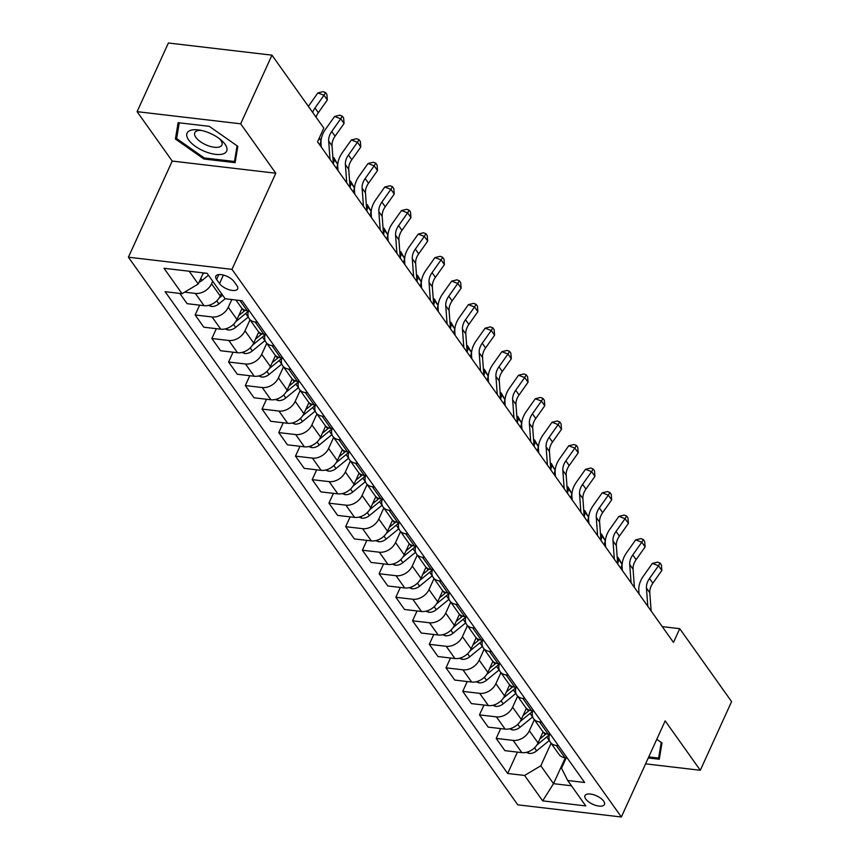 <?xml version="1.0" encoding="UTF-8"?>
<svg xmlns="http://www.w3.org/2000/svg" width="860" height="860" viewBox="0 0 860 860"><rect width="100%" height="100%" fill="white"/><g stroke="black" fill="none" stroke-linecap="round" stroke-linejoin="round"><path stroke-width="1.29" d="M603.655 801.122A10.707 4.622 -155.5 0 0 593.454 794.683A10.707 4.622 -155.5 0 0 584.961 795.629A10.707 4.622 -155.5 0 0 585.746 799.015A10.707 4.622 -155.5 0 0 595.948 805.454A10.707 4.622 -155.5 0 0 604.44 804.508A10.707 4.622 -155.5 0 0 603.655 801.122M128.409 257.194L517.784 804.842L621.361 817L231.985 269.352L128.409 257.194L172.226 161.067L275.802 173.225L240.671 123.819L137.095 111.66L172.226 161.067M137.095 111.66L168.388 43L271.964 55.158L240.671 123.819M271.964 55.158L323.812 128.086L317.555 141.814L673.477 642.409L679.733 628.682L662.254 626.628M216.591 279.446L219.526 283.585A10.374 4.472 -155.5 0 0 229.416 289.82A10.374 4.472 -155.5 0 0 237.65 288.906A10.374 4.472 -155.5 0 0 236.887 285.627L233.941 281.489A10.374 4.472 -155.5 0 0 224.051 275.254A10.374 4.472 -155.5 0 0 215.828 276.167A10.374 4.472 -155.5 0 0 216.591 279.446L218.805 274.587M189.178 271.233L198.262 284.004L182.062 293.679L165.12 291.69L507.669 773.473L517.398 752.113M182.062 293.679L164.002 268.277L207.109 273.329L225.169 298.742L242.111 300.731L584.649 782.503L567.718 780.514L585.778 805.928L542.671 800.864L524.6 775.462L507.669 773.473M645.58 763.852L700.298 770.27L731.591 701.609L679.733 628.682M700.298 770.27L665.167 720.874L621.361 817M275.802 173.225L231.985 269.352M567.718 780.514L561.526 768.216L566.245 757.843M565.332 757.735L553.517 783.664L571.448 785.771M203.336 272.889L198.262 284.004M212.71 281.22L211.549 283.768A13.384 9.686 144.6 0 1 195.349 293.432L184.588 292.174M221.407 293.454L220.246 296.001A13.384 9.686 144.6 0 1 204.046 305.665L187.104 303.677L179.804 293.411M231.813 299.517L228.276 307.289A13.384 9.686 144.6 0 1 212.076 316.964L195.134 314.975L199.617 305.149M242.036 308.417L236.973 319.522A13.384 9.686 144.6 0 1 220.773 329.197L203.831 327.208L195.134 314.975M250.013 319.812L245.003 330.81A13.384 9.686 144.6 0 1 228.803 340.485L211.861 338.496L216.344 328.671M258.763 331.938L253.7 343.043A13.384 9.686 144.6 0 1 237.5 352.718L220.558 350.729L211.861 338.496M266.74 343.344L261.73 354.341A13.384 9.686 144.6 0 1 245.519 364.006L228.588 362.017L233.06 352.202M275.49 355.47L270.427 366.564A13.384 9.686 144.6 0 1 254.216 376.239L237.285 374.25L228.588 362.017M283.467 366.865L278.457 377.863A13.384 9.686 144.6 0 1 262.246 387.537L245.315 385.549L249.787 375.723M292.207 378.991L287.154 390.096A13.384 9.686 144.6 0 1 270.943 399.771L254.012 397.782L245.315 385.549M300.194 390.386L295.184 401.383A13.384 9.686 144.6 0 1 278.973 411.058L262.042 409.07L266.514 399.244M308.933 402.512L303.881 413.617A13.384 9.686 144.6 0 1 287.67 423.292L270.739 421.303L262.042 409.07M316.921 413.918L311.9 424.904A13.384 9.686 144.6 0 1 295.7 434.579L278.769 432.591L283.241 422.765M325.66 426.033L320.597 437.138A13.384 9.686 144.6 0 1 304.397 446.813L287.466 444.824L278.769 432.591M333.637 437.439L328.627 448.436A13.384 9.686 144.6 0 1 312.427 458.111L295.485 456.123L299.968 446.297M342.387 449.565L337.324 460.67A13.384 9.686 144.6 0 1 321.124 470.334L304.193 468.356L295.485 456.123M350.364 460.96L345.354 471.957A13.384 9.686 144.6 0 1 329.154 481.632L312.212 479.643L316.695 469.818M359.114 473.086L354.051 484.191A13.384 9.686 144.6 0 1 337.851 493.866L320.909 491.877L312.212 479.643M367.091 484.492L362.082 495.478A13.384 9.686 144.6 0 1 345.881 505.153L328.939 503.164L333.422 493.339M375.841 496.607L370.778 507.712A13.384 9.686 144.6 0 1 354.578 517.387L337.636 515.398L328.939 503.164M383.818 508.013L378.808 519.01A13.384 9.686 144.6 0 1 362.608 528.674L345.666 526.696L350.149 516.871M392.568 520.139L387.505 531.244A13.384 9.686 144.6 0 1 371.305 540.908L354.363 538.919L345.666 526.696M400.545 531.534L395.535 542.531A13.384 9.686 144.6 0 1 379.325 552.206L362.393 550.217L366.865 540.392M409.296 543.66L404.232 554.764A13.384 9.686 144.6 0 1 388.021 564.439L371.09 562.451L362.393 550.217M417.272 555.055L412.262 566.052A13.384 9.686 144.6 0 1 396.051 575.727L379.12 573.738L383.592 563.913M426.012 567.181L420.959 578.286A13.384 9.686 144.6 0 1 404.748 587.961L387.817 585.972L379.12 573.738M433.999 578.587L428.989 589.584A13.384 9.686 144.6 0 1 412.779 599.248L395.847 597.259L400.319 587.445M442.739 590.712L437.686 601.817A13.384 9.686 144.6 0 1 421.475 611.481L404.544 609.493L395.847 597.259M450.726 602.107L445.706 613.105A13.384 9.686 144.6 0 1 429.505 622.78L412.574 620.791L417.046 610.966M459.466 614.233L454.402 625.338A13.384 9.686 144.6 0 1 438.202 635.013L421.271 633.024L412.574 620.791M467.442 625.629L462.433 636.626A13.384 9.686 144.6 0 1 446.233 646.301L429.29 644.312L433.773 634.486M476.193 637.755L471.129 648.859A13.384 9.686 144.6 0 1 454.929 658.534L437.998 656.545L429.29 644.312M484.169 649.16L479.16 660.158A13.384 9.686 144.6 0 1 462.959 669.822L446.017 667.833L450.5 658.008M492.92 661.275L487.856 672.38A13.384 9.686 144.6 0 1 471.656 682.055L454.714 680.067L446.017 667.833M500.896 672.681L495.887 683.678A13.384 9.686 144.6 0 1 479.687 693.353L462.744 691.365L467.227 681.539M509.647 684.807L504.583 695.912A13.384 9.686 144.6 0 1 488.383 705.576L471.441 703.598L462.744 691.365M517.623 696.202L512.614 707.199A13.384 9.686 144.6 0 1 496.413 716.875L479.471 714.886L483.954 705.06M526.374 708.328L521.31 719.433A13.384 9.686 144.6 0 1 505.11 729.108L488.168 727.119L479.471 714.886M534.35 719.734L529.341 730.721A13.384 9.686 144.6 0 1 513.13 740.395L496.198 738.407L500.671 728.581M543.101 731.849L538.038 742.954A13.384 9.686 144.6 0 1 521.837 752.629L504.895 750.64L496.198 738.407M551.077 743.255L540.811 765.787L553.517 783.664L542.671 800.864M249.4 310.998L247.153 310.729A13.384 9.686 144.6 0 1 241.251 307.493L235.93 300M257.43 322.285L255.183 322.016A13.384 9.686 144.6 0 1 249.282 318.791A13.384 9.686 144.6 0 1 248.529 310.89A25.596 18.522 -35.4 0 1 245.691 313.491L248.239 317.071A25.596 18.522 -35.4 0 0 248.357 316.974M266.127 334.519L263.88 334.25A13.384 9.686 144.6 0 1 257.978 331.025L249.282 318.791M274.157 345.806L271.911 345.548A13.384 9.686 144.6 0 1 266.009 342.312A13.384 9.686 144.6 0 1 265.245 334.411A25.596 18.522 -35.4 0 1 262.418 337.023L264.966 340.592A25.596 18.522 -35.4 0 0 265.074 340.506M282.854 358.039L280.607 357.781A13.384 9.686 144.6 0 1 274.705 354.546L266.009 342.312M290.884 369.338L288.637 369.069A13.384 9.686 144.6 0 1 282.736 365.833A13.384 9.686 144.6 0 1 281.973 357.943M299.581 381.56L297.334 381.302A13.384 9.686 144.6 0 1 291.433 378.067L282.736 365.833M307.611 392.859L305.354 392.59A13.384 9.686 144.6 0 1 299.463 389.365A13.384 9.686 144.6 0 1 298.7 381.464A25.596 18.522 -35.4 0 1 295.872 384.065L298.42 387.645A25.596 18.522 -35.4 0 0 298.527 387.548M316.308 405.092L314.061 404.823A13.384 9.686 144.6 0 1 308.16 401.598L299.463 389.365M324.338 416.38L322.081 416.122A13.384 9.686 144.6 0 1 316.19 412.886A13.384 9.686 144.6 0 1 315.426 404.985A25.596 18.522 -35.4 0 1 312.599 407.597L315.136 411.166A25.596 18.522 -35.4 0 0 315.254 411.069M333.035 428.613L330.777 428.355A13.384 9.686 144.6 0 1 324.887 425.119L316.19 412.886M341.065 439.901L338.808 439.643A13.384 9.686 144.6 0 1 332.906 436.407A13.384 9.686 144.6 0 1 332.154 428.506M349.762 452.134L347.504 451.876A13.384 9.686 144.6 0 1 341.603 448.64L332.906 436.407M357.792 463.433L355.535 463.164A13.384 9.686 144.6 0 1 349.633 459.939A13.384 9.686 144.6 0 1 348.88 452.037A25.596 18.522 -35.4 0 1 346.053 454.639L348.59 458.219A25.596 18.522 -35.4 0 0 348.708 458.122M366.489 475.666L364.231 475.397A13.384 9.686 144.6 0 1 358.33 472.172L349.633 459.939M374.508 486.954L372.262 486.695A13.384 9.686 144.6 0 1 366.36 483.46A13.384 9.686 144.6 0 1 365.608 475.558A25.596 18.522 -35.4 0 1 362.78 478.16L365.317 481.74A25.596 18.522 -35.4 0 0 365.435 481.643M383.216 499.187L380.958 498.918A13.384 9.686 144.6 0 1 375.057 495.693L366.36 483.46M391.236 510.474L388.989 510.216A13.384 9.686 144.6 0 1 383.087 506.981A13.384 9.686 144.6 0 1 382.334 499.079M399.932 522.708L397.685 522.45A13.384 9.686 144.6 0 1 391.784 519.214L383.087 506.981M407.962 534.006L405.716 533.737A13.384 9.686 144.6 0 1 399.814 530.512A13.384 9.686 144.6 0 1 399.051 522.611A25.596 18.522 -35.4 0 1 396.223 525.213L398.771 528.792A25.596 18.522 -35.4 0 0 398.889 528.696M416.659 546.24L414.412 545.971A13.384 9.686 144.6 0 1 408.511 542.735L399.814 530.512M424.69 557.527L422.443 557.259A13.384 9.686 144.6 0 1 416.541 554.034A13.384 9.686 144.6 0 1 415.778 546.132A25.596 18.522 -35.4 0 1 412.95 548.734L415.498 552.313A25.596 18.522 -35.4 0 0 415.606 552.217M433.386 569.761L431.139 569.492A13.384 9.686 144.6 0 1 425.238 566.267L416.541 554.034M441.416 581.048L439.17 580.79A13.384 9.686 144.6 0 1 433.268 577.554A13.384 9.686 144.6 0 1 432.505 569.653M450.113 593.282L447.866 593.024A13.384 9.686 144.6 0 1 441.965 589.788L433.268 577.554M458.143 604.58L455.886 604.311A13.384 9.686 144.6 0 1 449.995 601.075A13.384 9.686 144.6 0 1 449.232 593.185A25.596 18.522 -35.4 0 1 446.404 595.787L448.952 599.366A25.596 18.522 -35.4 0 0 449.06 599.269M466.84 616.813L464.583 616.545A13.384 9.686 144.6 0 1 458.692 613.309L449.995 601.075M474.87 628.101L472.613 627.832A13.384 9.686 144.6 0 1 466.711 624.607A13.384 9.686 144.6 0 1 465.959 616.706A25.596 18.522 -35.4 0 1 463.131 619.308L465.668 622.887A25.596 18.522 -35.4 0 0 465.787 622.79M483.567 640.334L481.31 640.066A13.384 9.686 144.6 0 1 475.408 636.841L466.711 624.607M491.597 651.622L489.34 651.364A13.384 9.686 144.6 0 1 483.438 648.128A13.384 9.686 144.6 0 1 482.686 640.227M500.294 663.855L498.037 663.597A13.384 9.686 144.6 0 1 492.135 660.362L483.438 648.128M508.314 675.154L506.067 674.885A13.384 9.686 144.6 0 1 500.165 671.649A13.384 9.686 144.6 0 1 499.413 663.759A25.596 18.522 -35.4 0 1 496.585 666.36L499.123 669.94A25.596 18.522 -35.4 0 0 499.241 669.843M517.021 687.376L514.764 687.118A13.384 9.686 144.6 0 1 508.862 683.883L500.165 671.649M525.041 698.675L522.794 698.406A13.384 9.686 144.6 0 1 516.892 695.181A13.384 9.686 144.6 0 1 516.14 687.28M533.737 710.908L531.491 710.639A13.384 9.686 144.6 0 1 525.589 707.414L516.892 695.181M541.768 722.196L539.521 721.938A13.384 9.686 144.6 0 1 533.619 718.702A13.384 9.686 144.6 0 1 532.856 710.801M550.464 734.429L548.218 734.161A13.384 9.686 144.6 0 1 542.316 730.936L533.619 718.702M558.495 745.717L556.248 745.459A13.384 9.686 144.6 0 1 550.346 742.223A13.384 9.686 144.6 0 1 549.583 734.322A25.596 18.522 -35.4 0 1 546.756 736.934L549.303 740.503A25.596 18.522 -35.4 0 0 549.411 740.417M524.6 775.462L540.811 765.787M567.192 757.95L564.945 757.692A13.384 9.686 144.6 0 1 559.043 754.457L550.346 742.223M175.418 139.019L203.927 159.014L235.124 162.669L237.811 146.34L209.302 126.345L178.106 122.69L175.418 139.019L177.214 135.074M648.268 757.95L659.287 759.251L661.974 742.922L656.782 739.278M204.4 157.971L203.927 159.014M312.675 112.413A16.727 12.104 144.6 0 1 314.986 107.984L323.994 95.256L317.867 92.923L308.858 105.662A25.09 18.157 -35.4 0 0 308.375 106.36M316.018 117.121A16.727 12.104 144.6 0 1 318.329 112.692L327.337 99.954L323.994 95.256L325.553 92.579L326.886 94.46L327.337 99.954M317.867 92.923L323.102 91.644L325.553 92.579M199.09 282.209A8.869 6.418 -35.4 0 0 202.165 280.36L208.442 275.221M202.702 274.265L204.25 272.996M330.004 159.326L328.671 141.083A16.727 12.104 144.6 0 1 331.713 131.516L340.721 118.777L334.594 116.455L325.585 129.183A25.09 18.157 -35.4 0 0 321.017 143.534L321.274 147.038M333.358 164.034L332.014 145.781A16.727 12.104 144.6 0 1 335.056 136.213L344.065 123.485L340.721 118.777L342.28 116.1L343.613 117.981L344.065 123.485M334.594 116.455L339.829 115.175L342.28 116.1M346.731 182.847L345.387 164.604A16.727 12.104 144.6 0 1 348.44 155.036L357.448 142.298L351.321 139.976L342.312 152.704A25.09 18.157 -35.4 0 0 337.743 167.066L338.002 170.559M349.612 181.213L350.568 181.116L354.385 187.77L351.041 183.062L350.074 187.512L348.741 169.312A16.727 12.104 144.6 0 1 351.783 159.734L360.791 147.006L357.448 142.298L359.007 139.632L360.34 141.513L360.791 147.006M351.321 139.976L356.556 138.697L359.007 139.632M363.457 206.378L362.114 188.125A16.727 12.104 144.6 0 1 365.167 178.557L374.164 165.829L368.037 163.497L359.039 176.236A25.09 18.157 -35.4 0 0 354.471 190.587L354.728 194.091M366.801 211.076L365.457 192.833A16.727 12.104 144.6 0 1 368.51 183.266L377.519 170.527L374.164 165.829L375.734 163.153L377.067 165.034L377.519 170.527M368.037 163.497L373.283 162.218L375.734 163.153M208.432 305.397L211.334 306.461A8.869 6.418 -35.4 0 0 218.892 303.892L225.18 298.742M219.085 298.076L222.632 295.163M225.159 328.928L228.061 329.982A8.869 6.418 -35.4 0 0 235.619 327.413L248.239 317.071M245.186 310.299A25.596 18.522 144.6 0 1 244.089 311.234L238.757 315.609M235.812 321.597L245.691 313.491M319.404 137.772L320.941 140.718L319.963 145.2M320.941 140.718L319.178 138.256M241.886 352.45L244.788 353.514A8.869 6.418 -35.4 0 0 252.345 350.934L264.966 340.592M261.913 333.831A25.596 18.522 144.6 0 1 260.817 334.766L255.484 339.13M252.539 345.129L262.418 337.023M332.885 157.681L333.841 157.595L337.658 164.249L336.69 168.721M337.658 164.249L334.314 159.541L333.347 163.991M333.841 157.595L334.314 159.541L333.035 159.659M380.185 229.9L378.841 211.657A16.727 12.104 144.6 0 1 381.894 202.078L390.892 189.35L384.764 187.018L375.766 199.756A25.09 18.157 -35.4 0 0 371.187 214.108L371.445 217.612M383.528 234.608L382.184 216.354A16.727 12.104 144.6 0 1 385.237 206.787L394.245 194.059L390.892 189.35L392.461 186.674L393.794 188.555L394.245 194.059M384.764 187.018L389.999 185.749L392.461 186.674M258.613 375.971L261.515 377.035A8.869 6.418 -35.4 0 0 269.072 374.465L281.693 364.124A25.596 18.522 -35.4 0 0 281.8 364.027M269.255 368.65L279.145 360.544A25.596 18.522 -35.4 0 0 281.973 357.964M278.64 357.351A25.596 18.522 144.6 0 1 277.543 358.287L272.212 362.662M354.385 187.77L353.417 192.242M350.568 181.116L351.041 183.062L349.762 183.191M223.493 153.79A21.747 9.385 -155.5 0 0 221.181 140.115A21.747 9.385 -155.5 0 0 198.993 130.01A21.747 9.385 -155.5 0 0 190.232 130.473A21.747 9.385 -155.5 0 0 195.456 146.393A21.747 9.385 -155.5 0 0 223.493 153.79M201.219 130.408A14.889 6.418 -155.5 0 0 196.962 130.892A14.889 6.418 -155.5 0 0 194.801 132.709A14.889 6.418 -155.5 0 0 203.003 143.351A14.889 6.418 -155.5 0 0 219.73 146.867A14.889 6.418 -155.5 0 0 221.891 145.05A14.889 6.418 -155.5 0 0 219.418 138.697M237.07 145.824L234.49 161.497L204.261 157.95L176.644 138.578L179.235 122.819M235.78 158.659L234.49 161.497M661.232 742.395L658.653 758.079L648.741 756.918M659.942 755.23L658.653 758.079M396.911 253.421L395.568 235.178A16.727 12.104 144.6 0 1 398.61 225.61L407.618 212.871L401.491 210.549L392.483 223.277A25.09 18.157 -35.4 0 0 387.914 237.639L388.172 241.133M399.792 251.786L400.749 251.69L404.565 258.344L401.222 253.635L400.255 258.086L398.911 239.886A16.727 12.104 144.6 0 1 401.964 230.308L410.962 217.58L407.618 212.871L409.177 210.205L410.521 212.087L410.962 217.58M401.491 210.549L406.726 209.27L409.177 210.205M413.638 276.952L412.295 258.699A16.727 12.104 144.6 0 1 415.337 249.131L424.346 236.403L418.218 234.071L409.209 246.809A25.09 18.157 -35.4 0 0 404.641 261.161L404.899 264.665M416.982 281.65L415.638 263.407A16.727 12.104 144.6 0 1 418.691 253.84L427.689 241.101L424.346 236.403L425.904 233.726L427.248 235.608L427.689 241.101M418.218 234.071L423.453 232.791L425.904 233.726M430.365 300.473L429.022 282.231A16.727 12.104 144.6 0 1 432.064 272.652L441.072 259.924L434.945 257.591L425.937 270.33A25.09 18.157 -35.4 0 0 421.368 284.681L421.626 288.186M433.709 305.182L432.365 286.928A16.727 12.104 144.6 0 1 435.407 277.361L444.416 264.622L441.072 259.924L442.631 257.248L443.975 259.129L444.416 264.622M434.945 257.591L440.18 256.323L442.631 257.248M447.092 323.994L445.749 305.752A16.727 12.104 144.6 0 1 448.791 296.184L457.8 283.445L451.672 281.123L442.663 293.851A25.09 18.157 -35.4 0 0 438.095 308.213L438.353 311.707M449.963 322.36L450.919 322.263L454.746 328.918L451.392 324.209L450.425 328.66L449.092 310.46A16.727 12.104 144.6 0 1 452.134 300.882L461.143 288.154L457.8 283.445L459.358 280.769L460.691 282.661L461.143 288.154M451.672 281.123L456.907 279.844L459.358 280.769M463.809 347.526L462.476 329.272A16.727 12.104 144.6 0 1 465.518 319.705L474.526 306.966L468.399 304.644L459.39 317.383A25.09 18.157 -35.4 0 0 454.822 331.734L455.08 335.239M467.163 352.224L465.819 333.981A16.727 12.104 144.6 0 1 468.861 324.413L477.87 311.675L474.526 306.966L476.085 304.3L477.418 306.181L477.87 311.675M468.399 304.644L473.634 303.365L476.085 304.3M275.34 399.502L278.242 400.556A8.869 6.418 -35.4 0 0 285.8 397.987L298.42 387.645M295.367 380.873A25.596 18.522 144.6 0 1 294.27 381.808L288.938 386.183M285.982 392.171L295.872 384.065M366.338 204.734L367.295 204.637L371.112 211.291L370.144 215.774M371.112 211.291L367.768 206.594L366.801 211.033M367.295 204.637L367.768 206.594L366.478 206.712M292.056 423.023L294.958 424.087A8.869 6.418 -35.4 0 0 302.526 421.507L315.136 411.166M312.083 404.394A25.596 18.522 144.6 0 1 310.998 405.329L305.655 409.704M302.709 415.692L312.599 407.597M383.065 228.255L384.022 228.169L387.838 234.823L386.86 239.295M387.838 234.823L384.495 230.114L383.528 234.565M384.022 228.169L384.495 230.114L383.205 230.233M308.783 446.544L311.685 447.608A8.869 6.418 -35.4 0 0 319.254 445.039L331.863 434.687A25.596 18.522 -35.4 0 0 331.981 434.601M319.436 439.223L329.326 431.118A25.596 18.522 -35.4 0 0 332.143 428.538M328.81 427.925A25.596 18.522 144.6 0 1 327.724 428.861L322.382 433.225M404.565 258.344L403.587 262.816M400.749 251.69L401.222 253.635L399.932 253.764M325.51 470.065L328.412 471.129A8.869 6.418 -35.4 0 0 335.97 468.56L348.59 458.219M345.537 451.446A25.596 18.522 144.6 0 1 344.441 452.381L339.109 456.757M336.163 462.744L346.053 454.639M416.519 275.308L417.476 275.211L421.292 281.865L420.314 286.348M421.292 281.865L417.949 277.156L416.982 281.607M417.476 275.211L417.949 277.156L416.659 277.286M342.237 493.597L345.139 494.65A8.869 6.418 -35.4 0 0 352.697 492.081L365.317 481.74M362.264 474.967A25.596 18.522 144.6 0 1 361.168 475.902L355.836 480.278M352.89 486.265L362.78 478.16M433.236 298.829L434.192 298.742L438.019 305.386L437.041 309.869M438.019 305.386L434.676 300.688L433.709 305.128M434.192 298.742L434.676 300.688L433.386 300.806M480.536 371.047L479.192 352.804A16.727 12.104 144.6 0 1 482.245 343.226L491.253 330.498L485.126 328.165L476.117 340.904A25.09 18.157 -35.4 0 0 471.549 355.255L471.807 358.76M483.879 375.755L482.546 357.502A16.727 12.104 144.6 0 1 485.588 347.935L494.597 335.196L491.253 330.498L492.812 327.821L494.145 329.702L494.597 335.196M485.126 328.165L490.361 326.897L492.812 327.821M358.964 517.118L361.866 518.182A8.869 6.418 -35.4 0 0 369.424 515.602L382.044 505.261A25.596 18.522 -35.4 0 0 382.162 505.175M369.617 509.797L379.507 501.692A25.596 18.522 -35.4 0 0 382.324 499.101M378.991 498.499A25.596 18.522 144.6 0 1 377.895 499.434L372.563 503.799M454.746 328.918L453.768 333.39M450.919 322.263L451.392 324.209L450.113 324.338M497.263 394.568L495.919 376.325A16.727 12.104 144.6 0 1 498.972 366.758L507.981 354.019L501.842 351.697L492.844 364.425A25.09 18.157 -35.4 0 0 488.276 378.787L488.534 382.281M500.144 392.923L501.1 392.837L504.917 399.491L501.573 394.783L500.606 399.233L499.273 381.023A16.727 12.104 144.6 0 1 502.315 371.456L511.324 358.727L507.981 354.019L509.539 351.342L510.872 353.223L511.324 358.727M501.842 351.697L507.088 350.418L509.539 351.342M375.691 540.639L378.594 541.703A8.869 6.418 -35.4 0 0 386.151 539.134L398.771 528.792M395.718 522.02A25.596 18.522 144.6 0 1 394.622 522.955L389.29 527.331M386.344 533.318L396.223 525.213M466.69 345.881L467.646 345.785L471.463 352.439L470.495 356.921M471.463 352.439L468.119 347.73L467.152 352.181M467.646 345.785L468.119 347.73L466.84 347.859M513.99 418.089L512.646 399.846A16.727 12.104 144.6 0 1 515.699 390.279L524.697 377.54L518.569 375.218L509.571 387.946A25.09 18.157 -35.4 0 0 504.992 402.308L505.25 405.812M517.333 422.798L515.989 404.555A16.727 12.104 144.6 0 1 519.042 394.987L528.051 382.248L524.697 377.54L526.266 374.874L527.599 376.755L528.051 382.248M518.569 375.218L523.815 373.939L526.266 374.874M392.418 564.171L395.32 565.224A8.869 6.418 -35.4 0 0 402.878 562.655L415.498 552.313M412.445 545.541A25.596 18.522 144.6 0 1 411.349 546.476L406.017 550.851M403.06 556.839L412.95 548.734M483.417 369.402L484.373 369.316L488.19 375.96L487.222 380.442M488.19 375.96L484.846 371.262L483.879 375.702M484.373 369.316L484.846 371.262L483.567 371.38M530.717 441.621L529.373 423.367A16.727 12.104 144.6 0 1 532.415 413.8L541.424 401.072L535.296 398.739L526.288 411.478A25.09 18.157 -35.4 0 0 521.719 425.829L521.977 429.333M534.06 446.318L532.716 428.076A16.727 12.104 144.6 0 1 535.769 418.508L544.767 405.769L541.424 401.072L542.982 398.395L544.326 400.276L544.767 405.769M535.296 398.739L540.531 397.46L542.982 398.395M409.145 587.692L412.048 588.756A8.869 6.418 -35.4 0 0 419.605 586.176L432.225 575.834A25.596 18.522 -35.4 0 0 432.333 575.749M419.787 580.371L429.677 572.265A25.596 18.522 -35.4 0 0 432.505 569.675M429.172 569.073A25.596 18.522 144.6 0 1 428.076 570.008L422.744 574.372M504.917 399.491L503.949 403.963M501.1 392.837L501.573 394.783L500.283 394.912M547.444 465.142L546.1 446.899A16.727 12.104 144.6 0 1 549.142 437.321L558.151 424.593L552.023 422.271L543.015 434.999A25.09 18.157 -35.4 0 0 538.446 449.35L538.704 452.854M550.325 463.497L551.282 463.411L555.098 470.065L551.755 465.357L550.787 469.807L549.443 451.597A16.727 12.104 144.6 0 1 552.496 442.029L561.494 429.301L558.151 424.593L559.709 421.916L561.053 423.797L561.494 429.301M552.023 422.271L557.259 420.991L559.709 421.916M425.861 611.213L428.774 612.277A8.869 6.418 -35.4 0 0 436.332 609.708L448.952 599.366M445.888 592.594A25.596 18.522 144.6 0 1 444.803 593.529L439.46 597.904M436.514 603.892L446.404 595.787M516.871 416.455L517.827 416.358L521.644 423.012L520.665 427.495M521.644 423.012L518.3 418.304L517.333 422.754M517.827 416.358L518.3 418.304L517.01 418.433M564.171 488.663L562.827 470.42A16.727 12.104 144.6 0 1 565.869 460.852L574.878 448.114L568.75 445.792L559.742 458.52A25.09 18.157 -35.4 0 0 555.173 472.882L555.431 476.375M567.514 493.371L566.17 475.128A16.727 12.104 144.6 0 1 569.212 465.55L578.221 452.822L574.878 448.114L576.437 445.448L577.78 447.329L578.221 452.822M568.75 445.792L573.986 444.512L576.437 445.448M442.588 634.745L445.491 635.798A8.869 6.418 -35.4 0 0 453.059 633.229L465.668 622.887M462.615 616.115A25.596 18.522 144.6 0 1 461.53 617.05L456.187 621.425M453.241 627.413L463.131 619.308M533.598 439.976L534.554 439.879L538.371 446.534L537.392 451.016M538.371 446.534L535.027 441.836L534.06 446.275M534.554 439.879L535.027 441.836L533.737 441.954M580.898 512.194L579.554 493.941A16.727 12.104 144.6 0 1 582.596 484.373L591.605 471.645L585.477 469.313L576.469 482.051A25.09 18.157 -35.4 0 0 571.9 496.403L572.158 499.907M584.241 516.892L582.897 498.649A16.727 12.104 144.6 0 1 585.939 489.082L594.948 476.343L591.605 471.645L593.163 468.969L594.507 470.85L594.948 476.343M585.477 469.313L590.712 468.034L593.163 468.969M597.614 535.715L596.281 517.473A16.727 12.104 144.6 0 1 599.323 507.894L608.332 495.166L602.204 492.834L593.196 505.572A25.09 18.157 -35.4 0 0 588.627 519.924L588.885 523.428M600.495 534.071L601.452 533.985L605.268 540.628L601.925 535.931L600.957 540.381L599.624 522.17A16.727 12.104 144.6 0 1 602.666 512.603L611.675 499.875L608.332 495.166L609.89 492.49L611.224 494.371L611.675 499.875M602.204 492.834L607.439 491.565L609.89 492.49M614.341 559.236L612.997 540.994A16.727 12.104 144.6 0 1 616.05 531.426L625.059 518.688L618.931 516.365L609.923 529.093A25.09 18.157 -35.4 0 0 605.354 543.456L605.612 546.949M617.695 563.945L616.351 545.702A16.727 12.104 144.6 0 1 619.393 536.124L628.402 523.396L625.059 518.688L626.617 516.021L627.95 517.903L628.402 523.396M618.931 516.365L624.166 515.086L626.617 516.021M631.068 582.768L629.724 564.515A16.727 12.104 144.6 0 1 632.777 554.947L641.786 542.208L635.647 539.886L626.65 552.625A25.09 18.157 -35.4 0 0 622.081 566.976L622.339 570.481M634.411 587.466L633.078 569.223A16.727 12.104 144.6 0 1 636.12 559.656L645.129 546.917L641.786 542.208L643.345 539.542L644.678 541.424L645.129 546.917M635.647 539.886L640.893 538.607L643.345 539.542M647.795 606.289L646.451 588.046A16.727 12.104 144.6 0 1 649.504 578.468L658.502 565.74L652.375 563.408L643.377 576.146A25.09 18.157 -35.4 0 0 638.797 590.497L639.055 594.002M651.138 610.998L649.794 592.744A16.727 12.104 144.6 0 1 652.847 583.177L661.856 570.438L658.502 565.74L660.071 563.063L661.404 564.945L661.856 570.438M652.375 563.408L657.62 562.139L660.071 563.063M459.315 658.265L462.218 659.33A8.869 6.418 -35.4 0 0 469.775 656.75L482.395 646.408A25.596 18.522 -35.4 0 0 482.514 646.312M469.969 650.934L479.858 642.839A25.596 18.522 -35.4 0 0 482.675 640.249M479.342 639.646A25.596 18.522 144.6 0 1 478.246 640.582L472.914 644.946M555.098 470.065L554.12 474.537M551.282 463.411L551.755 465.357L550.464 465.475M476.042 681.787L478.945 682.851A8.869 6.418 -35.4 0 0 486.502 680.282L499.123 669.94M496.069 663.167A25.596 18.522 144.6 0 1 494.973 664.103L489.641 668.478M486.695 674.466L496.585 666.36M567.041 487.029L567.998 486.932L571.825 493.586L570.846 498.058M571.825 493.586L568.481 488.878L567.514 493.328M567.998 486.932L568.481 488.878L567.192 489.007M492.769 705.318L495.672 706.372A8.869 6.418 -35.4 0 0 503.229 703.803L515.85 693.461A25.596 18.522 -35.4 0 0 515.968 693.364M503.423 697.987L513.312 689.881A25.596 18.522 -35.4 0 0 516.129 687.301M512.796 686.688A25.596 18.522 144.6 0 1 511.7 687.624L506.368 691.999M583.768 510.55L584.725 510.453L588.552 517.107L587.573 521.59M588.552 517.107L585.198 512.409L584.23 516.849M584.725 510.453L585.198 512.409L583.918 512.528M509.496 728.839L512.399 729.904A8.869 6.418 -35.4 0 0 519.956 727.323L532.577 716.982A25.596 18.522 -35.4 0 0 532.695 716.885M520.149 721.508L530.029 713.413A25.596 18.522 -35.4 0 0 532.856 710.822M529.524 710.209A25.596 18.522 144.6 0 1 528.427 711.145L523.095 715.52M605.268 540.628L604.3 545.111M601.452 533.985L601.925 535.931L600.645 536.049M526.223 752.36L529.126 753.424A8.869 6.418 -35.4 0 0 536.683 750.845L549.303 740.503M546.25 733.741A25.596 18.522 144.6 0 1 545.154 734.676L539.822 739.041M536.866 745.039L546.756 736.934M617.222 557.603L618.179 557.506L621.995 564.16L621.028 568.632M621.995 564.16L618.652 559.451L617.684 563.902M618.179 557.506L618.652 559.451L617.372 559.58M220.246 296.001L211.549 283.768M236.973 319.522L228.276 307.289M253.7 343.043L245.003 330.81M270.427 366.564L261.73 354.341M287.154 390.096L278.457 377.863M303.881 413.617L295.184 401.383M320.597 437.138L311.9 424.904M337.324 460.67L328.627 448.436M354.051 484.191L345.354 471.957M370.778 507.712L362.082 495.478M387.505 531.244L378.808 519.01M404.232 554.764L395.535 542.531M420.959 578.286L412.262 566.052M437.686 601.817L428.989 589.584M454.402 625.338L445.706 613.105M471.129 648.859L462.433 636.626M487.856 672.38L479.16 660.158M504.583 695.912L495.887 683.678M521.31 719.433L512.614 707.199M538.038 742.954L529.341 730.721M204.046 305.665L195.349 293.432M247.153 310.729L239.854 300.462M263.88 334.25L255.183 322.016M220.773 329.197L212.076 316.964M280.607 357.781L271.911 345.548M237.5 352.718L228.803 340.485M297.334 381.302L288.637 369.069M254.216 376.239L245.519 364.006M314.061 404.823L305.354 392.59M270.943 399.771L262.246 387.537M330.777 428.355L322.081 416.122M287.67 423.292L278.973 411.058M347.504 451.876L338.808 439.643M304.397 446.813L295.7 434.579M364.231 475.397L355.535 463.164M321.124 470.334L312.427 458.111M380.958 498.918L372.262 486.695M337.851 493.866L329.154 481.632M397.685 522.45L388.989 510.216M354.578 517.387L345.881 505.153M414.412 545.971L405.716 533.737M371.305 540.908L362.608 528.674M431.139 569.492L422.443 557.259M388.021 564.439L379.325 552.206M447.866 593.024L439.17 580.79M404.748 587.961L396.051 575.727M464.583 616.545L455.886 604.311M421.475 611.481L412.779 599.248M481.31 640.066L472.613 627.832M438.202 635.013L429.505 622.78M498.037 663.597L489.34 651.364M454.929 658.534L446.233 646.301M514.764 687.118L506.067 674.885M471.656 682.055L462.959 669.822M531.491 710.639L522.794 698.406M488.383 705.576L479.687 693.353M548.218 734.161L539.521 721.938M505.11 729.108L496.413 716.875M564.945 757.692L556.248 745.459M521.837 752.629L513.13 740.395M223.406 275.071L219.526 283.585M314.986 107.984L318.329 112.692M200.799 278.446L202.165 280.36M328.671 141.083L332.014 145.781M331.713 131.516L335.056 136.213M345.387 164.604L348.741 169.312M348.44 155.036L351.783 159.734M362.114 188.125L365.457 192.833M365.167 178.557L368.51 183.266M210.109 304.924L211.162 306.396M216.742 300.86L218.892 303.892M226.836 328.445L227.889 329.928M242.197 308.568L244.089 311.234M233.469 324.381L235.619 327.413M243.563 351.976L244.616 353.449M258.925 332.1L260.817 334.766M250.196 347.902L252.345 350.934M378.841 211.657L382.184 216.354M381.894 202.078L385.237 206.787M260.29 375.498L261.343 376.97M279.145 360.544L281.693 364.124M275.651 355.621L277.543 358.287M266.912 371.434L269.072 374.465M395.568 235.178L398.911 239.886M398.61 225.61L401.964 230.308M412.295 258.699L415.638 263.407M415.337 249.131L418.691 253.84M429.022 282.231L432.365 286.928M432.064 272.652L435.407 277.361M445.749 305.752L449.092 310.46M448.791 296.184L452.134 300.882M462.476 329.272L465.819 333.981M465.518 319.705L468.861 324.413M277.017 399.019L278.06 400.491M292.379 379.142L294.27 381.808M283.639 394.955L285.8 397.987M293.744 422.55L294.786 424.023M309.095 402.673L310.998 405.329M300.366 418.476L302.526 421.507M310.471 446.071L311.513 447.544M329.326 431.118L331.863 434.687M325.822 426.194L327.724 428.861M317.093 441.997L319.254 445.039M327.187 469.592L328.24 471.065M342.549 449.715L344.441 452.381M333.82 465.529L335.97 468.56M343.914 493.113L344.967 494.597M359.276 473.247L361.168 475.902M350.547 489.05L352.697 492.081M479.192 352.804L482.546 357.502M482.245 343.226L485.588 347.935M360.641 516.645L361.694 518.118M379.507 501.692L382.044 505.261M376.003 496.768L377.895 499.434M367.274 512.571L369.424 515.602M495.919 376.325L499.273 381.023M498.972 366.758L502.315 371.456M377.368 540.166L378.421 541.639M392.73 520.289L394.622 522.955M384.001 536.102L386.151 539.134M512.646 399.846L515.989 404.555M515.699 390.279L519.042 394.987M394.095 563.687L395.148 565.17M409.457 543.81L411.349 546.476M400.717 559.624L402.878 562.655M529.373 423.367L532.716 428.076M532.415 413.8L535.769 418.508M410.822 587.219L411.865 588.692M429.677 572.265L432.225 575.834M426.184 567.342L428.076 570.008M417.444 583.144L419.605 586.176M546.1 446.899L549.443 451.597M549.142 437.321L552.496 442.029M427.549 610.74L428.592 612.212M442.9 590.863L444.803 593.529M434.171 606.676L436.332 609.708M562.827 470.42L566.17 475.128M565.869 460.852L569.212 465.55M444.276 634.261L445.319 635.744M459.627 614.384L461.53 617.05M450.898 630.197L453.059 633.229M579.554 493.941L582.897 498.649M582.596 484.373L585.939 489.082M596.281 517.473L599.624 522.17M599.323 507.894L602.666 512.603M612.997 540.994L616.351 545.702M616.05 531.426L619.393 536.124M629.724 564.515L633.078 569.223M632.777 554.947L636.12 559.656M646.451 588.046L649.794 592.744M649.504 578.468L652.847 583.177M461.003 657.792L462.046 659.265M479.858 642.839L482.395 646.408M476.354 637.916L478.246 640.582M467.625 653.718L469.775 656.75M477.719 681.313L478.773 682.786M493.081 661.437L494.973 664.103M484.352 677.239L486.502 680.282M494.446 704.834L495.5 706.307M513.312 689.881L515.85 693.461M509.808 684.958L511.7 687.624M501.079 700.771L503.229 703.803M511.173 728.366L512.227 729.839M530.029 713.413L532.577 716.982M526.535 708.489L528.427 711.145M517.806 724.292L519.956 727.323M527.9 751.887L528.954 753.36M543.262 732.01L545.154 734.676M534.522 747.813L536.683 750.845"/></g></svg>
